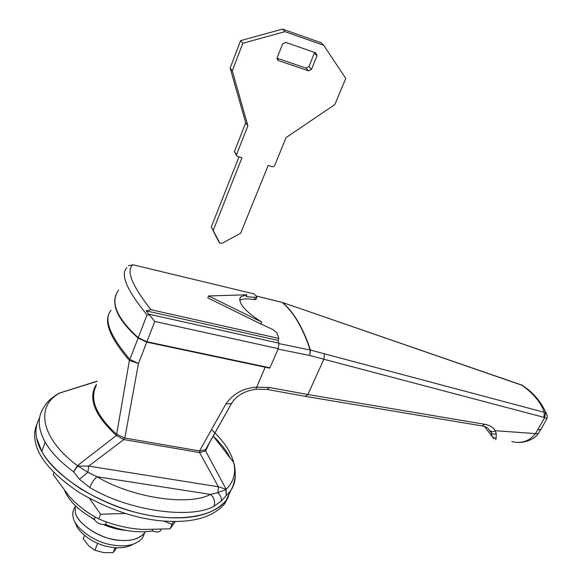 <?xml version="1.0" encoding="UTF-8"?>
<svg xmlns="http://www.w3.org/2000/svg" width="582" height="582" viewBox="0 0 582 582"><rect width="100%" height="100%" fill="white"/><g stroke="black" fill="none" stroke-linecap="round" stroke-linejoin="round"><path stroke-width="0.87" d="M323.708 45.301L284.984 31.654L242.81 43.272L232.283 70.829L247.874 125.828L236.496 154.71L237.005 156.252L241.981 157.758L213.187 230.428L219.821 243.138L222.259 243.203L240.664 233.2L268.149 165.477L272.732 166.83L274.493 165.943L286.053 137.614L334.817 104.578L345.773 78.454L323.708 45.301L321.089 42.719L282.546 29.1L240.599 40.631L230.152 68.058L245.713 122.824L234.422 151.567L236.408 155.35M238.984 156.871L211.288 226.965L217.392 239.071M314.593 52.445L308.984 66.588L305.979 68.087L277.061 58.244M278.385 60.572L308.496 70.808L311.516 69.294L316.994 55.85L315.837 52.875L285.711 42.384L282.626 43.919L277.221 57.611L278.385 60.572L277.134 59.153M284.984 31.654L282.546 29.1M213.187 230.428L211.288 226.965M247.874 125.828L245.713 122.824M232.283 70.829L230.152 68.058M242.81 43.272L240.599 40.631M75.551 522.912C76.984 531.861 93.775 544.294 108.79 546.767C118.328 548.761 126.454 547.938 133.162 544.308M145.347 531.737L144.634 532.879C139.578 538.845 131.219 541.325 119.557 540.322C101.719 539.805 76.206 523.509 75.238 511.811L75.245 505.583L75.238 511.811C76.315 521.814 95.601 536.437 113.032 539.339C127.414 542.184 137.949 540.031 144.634 532.879L145.347 531.737M74.845 507.293C72.888 510.363 72.335 513.651 73.172 517.143C74.227 527.19 93.462 541.82 110.871 544.687C125.239 547.502 135.766 545.305 142.459 538.103L144.445 533.323M36.63 438.071C35.095 430.876 36.077 424.162 39.576 417.92C36.077 424.162 35.095 430.876 36.63 438.071L41.78 451.421C53.915 475.305 97.9 503.656 137.498 512.8C173.923 522.265 212.597 518.256 225.991 500.607C213.958 514.248 193.115 519.813 163.455 517.303C136.937 514.961 109.401 505.518 80.833 488.975C54.359 471.085 39.62 454.113 36.63 438.071M228.413 496.832L224.492 504.012C212.437 517.725 191.587 523.349 161.949 520.89C135.453 518.598 107.939 509.185 79.421 492.641C52.991 474.745 38.296 457.758 35.335 441.658C34.04 435.511 34.578 429.654 36.935 424.096M230.814 490.27L225.991 500.607L230.814 490.27M161.112 529.627L160.719 530.558C159.053 532.275 156.282 532.406 152.397 530.959L152.891 529.773M152.397 530.959C138.298 533.163 122.7 531.01 105.597 524.513L106.622 521.952M105.597 524.513C100.33 524.818 96.576 523.08 94.349 519.289L95.259 516.983M94.349 519.289C79.508 511.098 69.665 501.713 64.828 491.128M53.959 472.606L53.209 474.621L69.251 496.308L73.863 501.102C81.655 508.537 89.955 514.459 98.78 518.882C109.46 523.524 120.874 526.746 133.016 528.558L142.052 529.475L170.068 528.834L171.981 524.331L163.753 521.043M173.56 521.494L171.981 524.331M170.068 528.834L175.386 521.501M98.78 518.882L100.621 514.233L89.548 498.519M125.406 513.484L100.621 514.233M496.271 434.005L496.06 438.719L492.154 436.784L491.339 432.95L490.262 430.731C491.543 432.019 493.238 432.004 495.347 430.695L496.271 434.005L493.063 434.194L491.535 433.204L487.571 427.894M493.805 438.697L484.45 426.417M496.06 438.719L495.675 439.701M225.889 403.908L231.49 403.552L205.519 449.77L199.561 450.934L225.889 403.908C233.353 393.585 243.552 388.012 256.495 387.183L269.43 387.517L307.878 394.523L484.886 424.314L482.063 425.915L305.979 396.473M269.43 387.517L267.065 389.423L256.007 389.234M233.899 400.03L231.49 403.552M522.549 385.408L523.611 386.288M511.854 441.578C521.581 443.928 529.518 441.185 535.666 433.357L544.643 417.607L544.024 417.352L544.25 412.311C540.925 402.482 533.381 393.381 521.625 385.022L520.846 384.68M544.024 417.352L323.854 359.247L324.465 353.834L544.25 412.311L546.425 413.773C541.318 401.922 533.192 392.384 522.039 385.16L296.296 307.223L522.745 385.531M545.523 412.987L544.643 417.607L546.876 418.531C546.884 419.389 547.931 415.919 546.425 413.773L547.327 416.123M538.044 429.792L540.991 429.385L546.854 418.574M484.886 424.314C489.542 425.158 493.027 427.283 495.347 430.695L538.044 433.794M296.296 307.223L282.183 302.436L256.218 296.027M278.996 343.62L310.162 349.978L324.465 353.834M111.089 310.286L111.089 310.293C103.407 319.176 109.671 335.559 129.881 359.421L129.386 360.505L138.472 363.459L124.81 438.042L116.633 434.339L129.386 360.505C112.319 340.55 105.269 325.614 108.237 315.706M138.094 338.084L146.751 342.143L138.472 363.459L129.881 359.421L138.094 338.084C119.281 321.264 111.846 306.925 115.789 295.067M246.87 294.798L240.686 296.791C237.521 302.596 244.542 311.028 261.74 322.086L208.596 295.969L246.841 294.754L246.099 296.653L255.076 297.329L254.13 299.577L256.051 299.257M254.13 299.577C247.226 298.442 242.418 298.69 239.711 300.319M269.524 367.708L269.757 368.166L269.924 367.795L146.904 341.75L138.247 337.691C116.487 317.816 109.947 301.949 118.604 290.091M96.234 385.524C89.337 399.296 96.132 415.563 116.633 434.339M124.81 438.042L199.561 450.934M269.757 368.166L146.751 342.143M128.418 265.807L133.009 264.781C125.799 270.361 131.794 285.333 150.985 309.711L278.865 338.44L278.029 340.368L278.887 343.147L278.254 348.669L269.924 367.795M278.254 348.669L154.783 321.46L148.854 314.185L278.887 343.147M149.436 315.088L147.013 314.906C126.73 290.047 120.038 274.304 126.949 267.669M150.985 309.711L146.104 310.846L148.854 314.185M133.009 264.781L254.123 293.925L256.771 296.616L256.895 297.235L255.076 297.329M278.865 338.44L276.996 332.897L272.951 329.572L260.969 324.021M261.762 322.152L260.954 324.058L207.825 297.889L208.596 295.969M146.104 310.846L278.029 340.368M84.528 535.44L83.233 538.736L88.74 545.836L94.873 550.303L103.814 552.66L113.134 552.624L116.756 547.771M113.134 552.624L115.149 547.669M94.873 550.303L97.66 543.312M97.019 381.363L59.662 393.068C35.233 405.996 40.478 438.13 77.428 465.651L87.911 472.257L96.947 476.723C132.281 498.039 189.041 506.158 210.517 494.409L217.872 492.648L225.983 489.564L226.194 495.617L221.284 501.109L213.987 506.253C190.714 519.464 128.44 510.931 89.752 487.476L79.479 479.321L73.623 471.784C60.492 462.195 51.005 452.316 45.17 442.153C37.706 428.439 37.306 416.756 43.977 407.094C46.611 402.315 51.427 397.812 58.426 393.578L59.859 392.952L58.426 393.578M125.894 530.355C119.477 529.918 112.559 528.23 105.124 525.284L103.654 524.658M94.604 519.893L90.777 517.274M205.082 450.221L205.621 450.934L199.619 452.578L123.842 439.563L116.349 435.503L117.295 434.878M79.479 479.321L87.911 472.257L88.675 466.109L77.762 466.051L73.623 471.784L77.428 465.651L116.349 435.503C94.357 415.075 87.729 398.023 96.452 384.353M221.284 501.109C221.786 498.381 220.651 495.566 217.872 492.648L218.417 486.778L88.675 466.109L123.842 439.563L124.017 437.882M235.201 475.974C235.201 481.845 233.447 487.076 229.926 491.674L226.194 495.617L226.165 489.266L218.417 486.778L199.619 452.578L199.757 450.963M209.44 442.807L205.621 450.934L226.165 489.266C233.702 481.852 236.197 472.919 233.651 462.457L233.651 462.443C230.763 451.472 223.379 440.545 211.484 429.669M89.752 487.476C91.767 482.805 94.16 479.219 96.947 476.723L210.517 494.409C214.241 497.785 215.398 501.735 213.987 506.253M58.738 393.417L60.506 392.734M60.695 392.675L97.056 381.174M278.502 60.615L277.097 59.037M308.496 70.808L305.979 68.087M311.516 69.294L308.984 66.588M316.994 55.85L314.418 53.209M219.247 242.476L217.333 238.969M236.496 154.71L234.422 151.567M281.681 302.269L282.183 302.436C293.481 311.945 302.807 327.79 310.162 349.978L309.755 355.478L323.854 359.247L307.878 394.523L305.332 396.364L267.633 389.533M265.159 367.198L255.84 389.256C244.295 390.98 236.117 395.818 231.309 403.777L205.395 449.922M518.016 442.393C522.185 443.04 533.941 440.254 537.935 433.932L541.216 428.956M295.802 307.041L282.466 302.516C293.779 312.025 303.113 327.877 310.461 350.058L309.755 355.478L278.08 349.076M256.167 295.969L281.964 302.342M255.498 299.643L255.825 298.857M154.783 321.46L146.904 341.75M147.013 314.906L138.247 337.691M41.78 451.421L45.17 442.153M213.347 436.216C220.927 443.506 226.631 450.868 230.45 458.31M145.1 531.752L142.459 538.103M233.651 462.443L233.651 462.443C234.604 465.2 235.143 469.259 235.266 474.621C235.55 476.432 233.608 485.577 232.102 487.869L224.492 504.012M161.163 529.511L160.719 530.558M486.988 427.486L482.842 426.039M255.956 299.475L256.895 297.235M239.653 299.293L240.686 296.791M213.23 436.071L233.651 462.457"/></g></svg>
